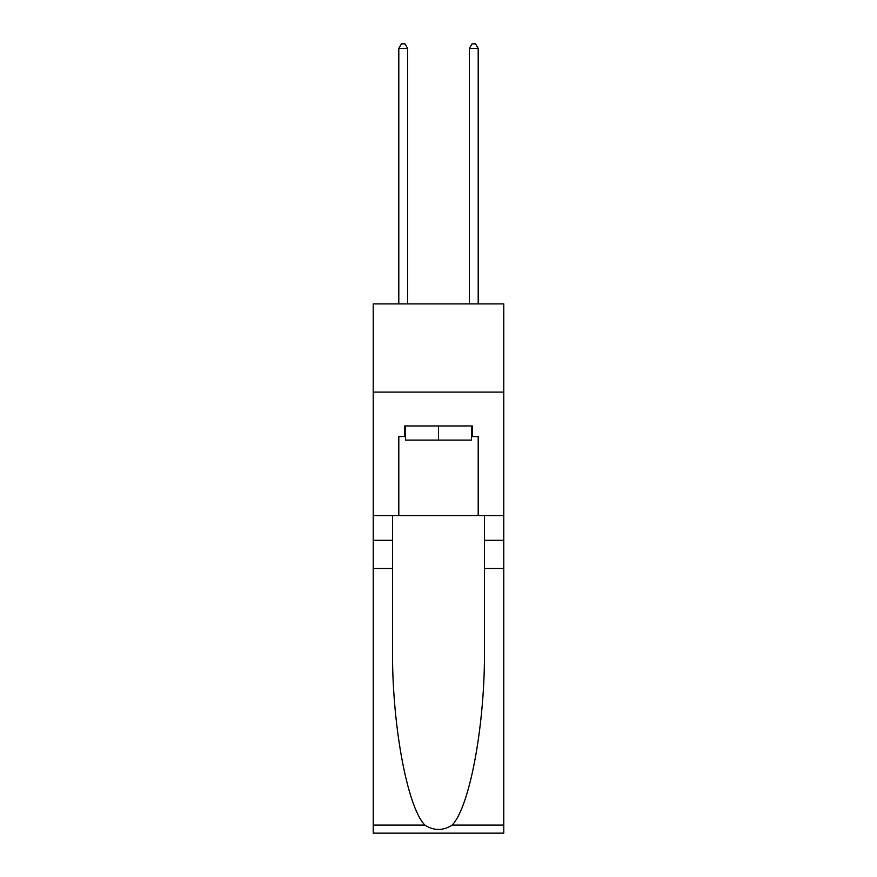 <?xml version="1.0" encoding="UTF-8"?>
<svg xmlns="http://www.w3.org/2000/svg" width="877" height="877" viewBox="0 0 877 877"><rect width="100%" height="100%" fill="white"/><g stroke="black" fill="none" stroke-linecap="round" stroke-linejoin="round"><path stroke-width="1.32" d="M503.771 392.107L503.771 303.891L373.229 303.891L373.229 392.107L503.771 392.107L503.771 515.599L478.195 515.599L478.195 436.56L472.55 436.56L472.55 425.97L404.45 425.97L404.45 436.56L405.514 436.56M471.486 425.97L471.486 440.09L405.514 440.09L405.514 425.97M438.5 425.97L438.5 440.09M452.148 825.104L503.771 825.104L503.771 833.15L373.229 833.15L373.229 568.526L392.545 568.526L392.545 647.193C391.602 722.396 406.862 806.401 424.852 825.104C433.94 830.903 443.038 830.903 452.148 825.104C470.138 806.401 485.398 722.396 484.455 647.193L484.455 515.599M484.455 568.526L503.771 568.526L503.771 515.599M373.229 568.526L373.229 392.107M392.545 515.599L392.545 568.526M503.771 825.104L503.771 568.526M373.229 515.599L398.805 515.599L398.805 436.56L404.45 436.56M398.805 515.599L478.195 515.599M471.486 436.56L472.55 436.56M407.63 303.891L407.63 48.432L398.805 48.432L398.805 303.891M398.805 48.432L401.447 43.85L404.977 43.85L407.63 48.432M478.195 303.891L478.195 48.432L469.37 48.432L469.37 303.891M469.37 48.432L472.023 43.85L475.553 43.85L478.195 48.432M484.455 540.298L503.771 540.298M392.545 540.298L373.229 540.298M373.229 825.104L424.852 825.104"/></g></svg>
